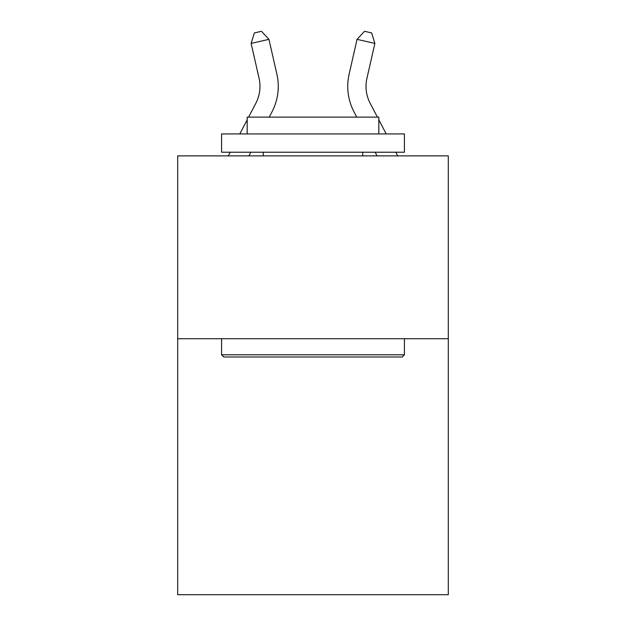 <?xml version="1.0" encoding="UTF-8"?>
<svg xmlns="http://www.w3.org/2000/svg" width="626" height="626" viewBox="0 0 626 626"><rect width="100%" height="100%" fill="white"/><g stroke="black" fill="none" stroke-linecap="round" stroke-linejoin="round"><path stroke-width="0.94" d="M448.302 338.721L448.302 594.7L177.698 594.7L177.698 155.874L448.302 155.874L448.302 338.721L177.698 338.721M228.294 155.874L230.211 152.22L228.294 155.874M239.789 133.933L247.176 119.824L239.789 133.933M255.799 103.368L248.6 117.117L255.799 103.368A36.566 36.566 -25.6 0 0 259.062 78.273L251.12 43.413L254.352 32.928L261.48 31.3L268.945 39.352L276.888 74.212A54.853 54.853 154.4 0 1 271.997 111.851L269.243 117.117M377.4 117.117L370.201 103.368A36.566 36.566 27.3 0 1 366.938 78.273L374.88 43.413L357.055 39.352L349.112 74.212A54.853 54.853 -152.7 0 0 354.003 111.851L356.757 117.117M397.706 155.874L395.788 152.22M386.211 133.933L378.824 119.824M223.772 357.008L221.581 354.809L404.419 354.809L402.228 357.008L223.772 357.008M404.419 133.933L404.419 152.22L221.581 152.22L221.581 133.933L404.419 133.933M247.176 133.933L247.176 117.117L378.824 117.117L378.824 133.933M404.419 338.721L404.419 354.809M221.581 338.721L221.581 354.809M362.736 152.22L362.736 155.874M263.264 152.22L263.264 155.874M250.846 152.22L248.937 155.874M268.945 39.352L251.12 43.413M370.201 103.368A36.566 36.566 27.3 0 1 366.938 78.273M357.055 39.352L364.52 31.3L371.648 32.928L374.88 43.413M375.154 152.22L377.063 155.874"/></g></svg>
